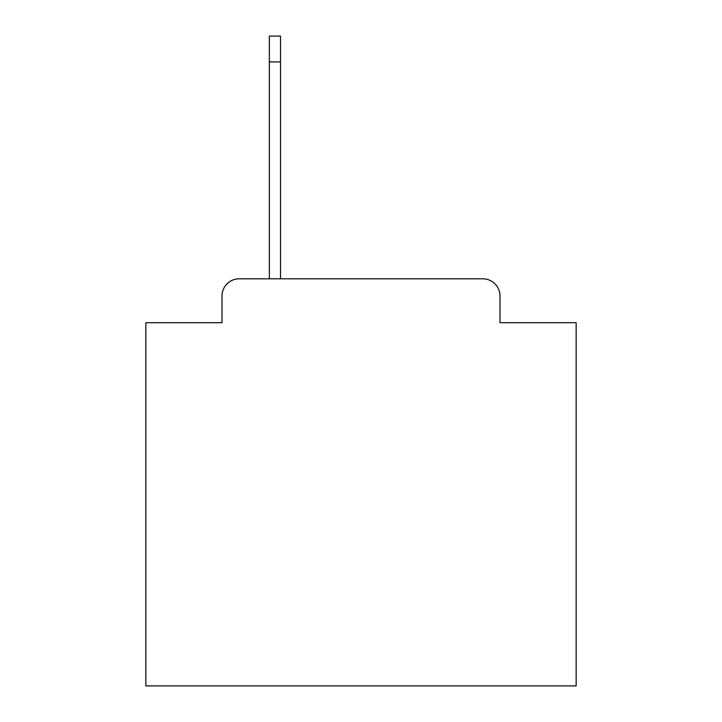 <?xml version="1.0" encoding="UTF-8"?>
<svg xmlns="http://www.w3.org/2000/svg" width="722" height="722" viewBox="0 0 722 722"><rect width="100%" height="100%" fill="white"/><g stroke="black" fill="none" stroke-linecap="round" stroke-linejoin="round"><path stroke-width="1.08" d="M222.006 296.02L222.006 322.698L222.006 296.02A17.211 17.211 0 0 1 239.217 278.809L269.342 278.809L269.342 36.1L280.524 36.1L280.524 278.809L482.783 278.809L239.217 278.809M499.994 322.698L499.994 296.02L499.994 322.698L576.165 322.698L576.165 685.9L145.835 685.9L145.835 322.698L222.006 322.698M499.994 296.02A17.211 17.211 0 0 0 482.783 278.809M269.342 61.921L280.524 61.921"/></g></svg>
